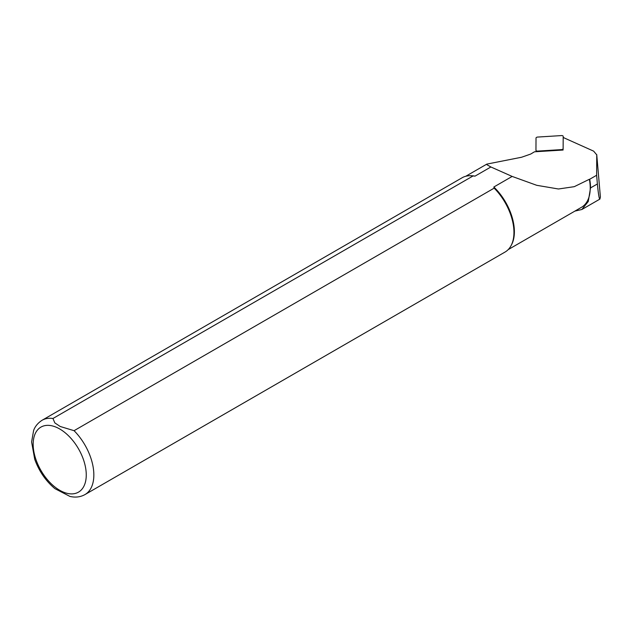 <?xml version="1.0" encoding="UTF-8"?>
<svg xmlns="http://www.w3.org/2000/svg" width="632" height="632" viewBox="0 0 632 632"><rect width="100%" height="100%" fill="white"/><g stroke="black" fill="none" stroke-linecap="round" stroke-linejoin="round"><path stroke-width="0.95" d="M563.159 137.468L593.63 151.135L596.742 154.848L596.64 175.254L589.688 179.259A42.581 24.585 60 0 1 590.525 187.925L588.266 201.505L581.867 209.492L574.883 211.112M563.159 137.729L563.855 137.618M589.688 179.259L589.38 179.283A42.368 24.458 60 0 1 581.448 207.32L508.175 249.624M589.38 179.283L574.259 186.677L558.451 188.992L536.75 185.31L512.165 176.431L493.837 187.009A42.368 24.458 60 0 1 511.407 245.018L510.94 245.88A42.905 24.767 60 0 1 505.063 252.042L84.957 494.587A42.905 24.767 60 0 0 74.062 430.684L494.169 188.139L493.837 187.009M52.954 418.495A42.905 24.767 60 0 0 42.06 420.28L462.166 177.734A42.905 24.767 60 0 1 470.437 175.728L471.417 175.743A42.368 24.458 60 0 1 475.011 176.138L473.06 175.949L52.954 418.495L54.826 422.887L60.222 426.489L74.062 430.684M465.816 176.241L486.838 164.107L486.924 164.715L490.882 166.982L475.011 176.138M486.838 164.107L521.582 157.242L530.698 154.058L534.467 151.799L563.088 150.037L563.096 149.199M490.882 166.982L512.165 176.431M470.437 175.728A42.905 24.767 60 0 1 473.06 175.949M494.169 188.139A42.905 24.767 60 0 1 510.94 245.88M84.957 494.587C80.406 497.092 75.398 497.7 69.931 496.42L54.944 488.662C45.788 481.023 39.042 471.219 34.721 459.259L31.6 441.942L33.622 430.455C34.104 429.231 35.724 424.388 42.06 420.28M596.734 154.587L600.4 197.089L596.734 154.587M596.64 175.254L597.382 183.967C598.37 194.198 599.207 199.238 599.887 199.104L600.4 197.089M561.485 135.58A1.714 0.885 175.1 0 1 563.191 136.354L563.128 148.631A1.714 0.885 -4.9 0 0 563.128 148.631A1.714 0.885 -4.9 0 1 561.413 149.618L537.666 151.095A1.714 0.885 -4.9 0 1 535.968 150.424A1.714 0.885 -4.9 0 1 535.96 150.313L536.023 138.045A1.714 0.885 175.1 0 1 537.737 137.057L561.485 135.58M59.716 428.97A37.541 21.67 60 0 1 82.705 488.22A37.541 21.67 60 0 1 36.727 461.676A37.541 21.67 60 0 1 59.716 428.97M590.525 187.925L597.382 183.967M561.461 150.14L561.413 149.618M537.713 151.601L537.666 151.095M536.276 151.688L536.007 150.527M581.875 209.5L599.887 199.104M536.268 151.688L535.968 150.424"/></g></svg>
